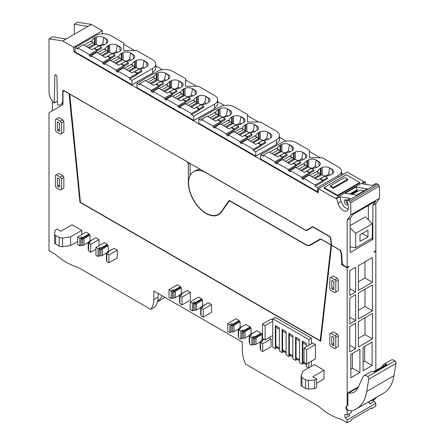 <?xml version="1.0" encoding="UTF-8"?>
<svg xmlns="http://www.w3.org/2000/svg" width="445" height="445" viewBox="0 0 445 445"><rect width="100%" height="100%" fill="white"/><g stroke="black" fill="none" stroke-linecap="round" stroke-linejoin="round"><path stroke-width="0.67" d="M348.185 209.361L343.991 206.792L341.137 201.591L338.022 203.393L336.743 198.592L335.374 198.375L318.52 188.647L318.192 192.78L73.976 51.781L73.648 47.27L62.734 40.968L87.993 26.389L74.271 24.23L74.271 34.309M347.15 405.84L346.238 406.569L347.15 405.84L347.15 267.834L341.671 264.669L341.265 253.594L339.913 250.118L331.575 245.306L320.7 341.293L79.95 202.297L69.075 93.75L64.23 90.952L62.984 91.67L62.984 104.636L49.011 112.702L49.011 250.624L54.891 254.017C62.45 260.681 70.004 265.048 77.564 267.106L150.699 309.331L154.943 306.883A26.461 15.28 -120 0 0 155.333 306.388A26.461 15.28 -120 0 0 157.157 302.811A26.461 15.28 -120 0 0 157.497 301.593A43.438 25.081 -120 0 0 162.119 295.758M52.443 101.093L52.443 110.722M62.734 40.968L49.011 38.815L49.011 92.249A9.701 5.601 -120 0 0 50.246 97.494A9.701 5.601 -120 0 0 54.245 102.962L54.874 75.439A1.413 0.812 -120 0 1 55.169 74.821A1.413 0.812 -120 0 1 56.242 75.188A1.413 0.812 -120 0 1 56.871 76.59L57.505 104.848A9.701 5.601 -120 0 0 60.726 104.614A9.701 5.601 -120 0 0 62.734 100.17L62.984 100.025M49.011 38.815L52.443 36.835L66.166 38.988M87.993 26.389L91.425 24.403L77.703 22.25L74.271 24.23M375.463 251.052L375.841 251.269L374.095 252.276L374.095 251.842L375.841 250.835L375.841 203.588L379.579 198.259L379.401 186.132L378.584 184.72L377.087 183.857L375.63 183.629L372.51 185.426L362.313 183.83L365.428 182.027L364.066 181.81L347.211 172.082L318.52 188.647M375.841 370.429L375.841 251.269M371.597 400.099L371.597 400.978L375.841 398.525L375.841 397.652M373.472 399.894A2.47 1.424 -120 0 0 374.228 401.362L369.99 403.81L368.466 401.913M150.699 309.331C152.674 306.972 153.709 303.724 153.792 299.591L153.92 291.024L242.241 342.016L242.369 350.732C242.453 354.96 243.482 359.399 245.462 364.043L318.598 406.268C326.157 412.932 333.711 417.293 341.271 419.357L347.15 422.75L351.389 420.303L351.389 419.579L371.597 407.915L371.597 408.632L375.841 406.185L375.841 403.365L374.228 401.362M347.15 422.75L347.15 419.93L345.537 417.927A2.47 1.424 -120 0 1 345.175 414.545A2.47 1.424 -120 0 1 346.41 414.668L347.15 415.09L347.15 410.351A2.47 1.424 -120 0 1 346.238 406.569M201.696 298.873L196.084 302.116L194.087 302.116L192.34 303.123L190.221 301.899L198.581 297.076L201.696 298.873L201.696 299.596L202.57 300.102L202.57 305.86M187.228 290.518L190.349 292.32L190.349 300.102L181.988 304.925L179.869 303.701L179.869 295.925L181.616 294.913L181.616 293.761L187.228 290.518M186.605 290.88L180.281 294.245A2.314 1.335 0 0 0 179.619 295.063L179.496 295.875L179.913 295.897M180.492 286.63L174.879 289.873L172.883 289.873L171.136 290.88L169.017 289.656L177.371 284.833L180.492 286.63L180.492 287.353L181.365 287.854L181.365 293.617M114.126 248.316L117.246 250.118L117.246 257.894L108.891 262.722L106.767 261.499L106.767 253.717L108.513 252.71L108.513 251.559L114.126 248.316M113.503 248.677L107.184 252.037A2.314 1.335 0 0 0 106.522 252.86L106.394 253.672L106.811 253.695M107.39 244.427L101.777 247.67L99.78 247.67L98.039 248.677L95.914 247.453L104.275 242.625L107.39 244.427L107.39 245.151L108.263 245.651L108.263 251.414M99.035 239.605L90.674 244.427L88.555 243.204L90.302 242.197L90.302 241.045L95.914 237.802L99.035 239.605L99.035 245.651M95.291 238.164L88.972 241.524A2.314 1.335 0 0 0 88.305 242.347L88.182 243.159L88.6 243.176M89.178 233.914L83.565 237.152L81.569 237.152L79.822 238.164L77.703 236.94L86.063 232.112L89.178 233.914L89.178 234.632L90.051 235.138L90.051 240.901M334.801 335.602L335.797 337.332L335.797 347.99L334.801 348.569L330.807 346.266L329.812 344.536L329.812 333.878L330.807 333.299L334.801 335.602L337.293 334.167L338.295 335.892L338.295 346.549L337.293 347.128M337.293 334.167L333.299 331.859L330.807 333.299M337.293 278.275L333.299 275.972L330.807 277.413L334.801 279.716L337.293 278.275L338.295 280.005L338.295 290.663L337.293 291.241M62.856 132.799L63.858 132.221L63.858 121.563L62.856 119.833L58.868 117.53L55.375 119.544L55.375 130.201L56.37 131.931L60.364 134.234L61.36 133.661L61.36 123.004L60.364 121.274L56.37 118.971M62.856 188.686L63.858 188.107L63.858 177.449L62.856 175.719L58.868 173.417L55.375 175.43L55.375 186.093L56.37 187.818L60.364 190.126L61.36 189.548L61.36 178.89L60.364 177.16L56.37 174.857M208.432 302.767L211.553 304.564L211.553 312.346L203.193 317.168L201.073 315.944L201.073 308.168L202.82 307.156L202.82 306.004L208.432 302.767M207.809 303.123L201.49 306.488A2.314 1.335 0 0 0 200.823 307.306L200.701 308.118L201.118 308.14M239.243 320.556L233.631 323.793L231.634 323.793L229.893 324.8L227.768 323.576L236.128 318.753L239.243 320.556L239.243 321.273L240.116 321.78L240.116 327.537M245.356 324.8L239.037 328.165A2.314 1.335 0 0 0 238.375 328.983L238.247 329.795L238.665 329.817M250.224 326.891L244.611 330.134L242.614 330.134L240.867 331.141L238.62 329.845L240.367 328.838L240.367 327.681L245.979 324.444L250.224 326.891L250.224 327.609L251.097 328.115L251.097 333.878M272.74 319.927L271.228 319.054L262.494 324.094L262.494 338.384L265.142 339.913L265.142 325.623L272.74 321.24M54.585 242.442A3.527 2.036 -0 0 0 54.574 242.62L54.574 233.975A3.527 2.036 -0 0 1 54.585 233.797L55.124 230.243L57.121 229.086L60.865 231.25L72.09 224.769L81.819 230.382L81.819 234.56M311.411 343.818L311.411 338.161L275.233 317.274L272.74 318.715L272.74 347.167L275.36 348.68L277.029 347.712M311.411 366.324L311.411 361.168M256.337 331.141L250.012 334.501A2.314 1.335 0 0 0 249.35 335.324L249.228 336.136L249.645 336.153M261.198 333.227L255.586 336.47L253.589 336.47L251.842 337.477L249.601 336.181L251.347 335.174L251.347 334.023L256.96 330.78L261.198 333.227L261.198 333.95L262.072 334.451L262.072 340.214M268.964 337.711L271.055 338.918L271.055 346.694L262.7 351.522L260.575 350.298L260.575 342.522L262.322 341.51L262.322 340.358L264.119 339.324M301.104 375.752L300.998 384.892A3.527 2.036 -0 0 0 302.033 386.332L305.626 388.407L305.626 379.763L302.033 377.688L301.104 375.752L303.112 371.113L314.342 364.627L324.071 370.246L324.071 378.89L316.584 383.212M306.683 363.899L315.416 358.854L315.416 344.564L312.768 343.034L304.035 348.079L304.035 362.369L306.683 363.899L306.683 349.603L315.416 344.564M57.422 101.132L54.245 102.962M307.857 229.448L312.718 226.639L306.11 230.454L63.98 90.663A1.763 1.018 -120 0 0 63.101 90.574A1.763 1.018 -120 0 0 62.984 90.663A1.78 1.029 -120 0 0 62.734 91.386L62.734 100.17M312.718 226.639L329.628 236.401A1.763 1.018 -120 0 1 330.858 238.297L331.558 245.145L340.414 250.262L341.76 253.739L342.077 262.316L343.273 265.164L347.15 267.401L347.15 220.147L350.894 214.824L350.71 202.697L349.892 201.285L348.396 200.422L377.087 183.857M338.022 203.393A7.676 4.433 -120 0 0 346.955 210.835A7.676 4.433 -120 0 0 348.218 204.995L346.939 200.194L348.396 200.422M366.068 184.419L365.428 182.027M102.561 33.792L102.339 30.705L91.425 24.403M155.772 65.877L162.408 69.709M217.649 101.599L224.28 105.432M279.521 137.321L286.152 141.154M341.393 173.044L343.468 174.24M102.339 30.705L73.648 47.27M347.895 405.412L347.895 392.868L358.336 386.839M347.15 220.147L350.143 218.423L350.143 252.565L372.843 239.455L372.843 205.312L375.841 203.588M347.15 267.401L348.897 266.394L348.897 266.828L347.15 267.834M349.787 270.655L349.787 295.38L355.611 292.02L355.611 267.295L349.787 270.655M358.397 318.932L372.448 310.816L372.448 284.939L358.397 293.055L358.397 318.932M372.448 338.906L372.448 313.458L358.397 321.574L358.397 347.022L372.448 338.906L364.967 334.584L364.967 317.78M349.787 326.541L349.787 351.989L355.611 348.63L355.611 323.181L349.787 326.541M349.787 298.022L349.787 323.899L355.611 320.539L355.611 294.662L349.787 298.022M358.397 265.687L358.397 290.413L372.448 282.297L372.448 257.572L358.397 265.687M372.126 365.512L363.087 370.73L363.087 347.328L372.126 342.11L372.126 365.512L364.644 361.19L364.644 346.427M359.899 372.571L350.849 377.794L350.849 354.392L359.899 349.164L359.899 372.571L352.418 368.249L352.418 353.486M371.597 400.978L370.863 400.55A2.47 1.424 -120 0 0 370.841 400.539M369.116 401.535A2.47 1.424 -120 0 0 369.99 403.81M347.15 419.93L375.841 403.365M371.597 408.632L370.974 408.276M158.086 293.433L158.031 297.143A26.461 15.28 60 0 1 157.497 301.593M349.019 414.011A2.47 1.424 -120 0 0 349.781 415.48L345.537 417.927M347.15 415.09L351.389 412.643L351.389 410.741M346.983 406.14A2.47 1.424 -120 0 0 347.895 409.917L347.15 410.351M341.671 264.669L342.795 264.024M348.518 266.611L348.897 266.828M341.265 253.594L341.627 253.383M79.95 202.297L80.406 202.03M196.084 302.116L196.084 302.839L201.696 299.596M193.636 310.159L192.34 310.905L190.221 309.681L190.221 301.899M190.349 292.32L181.988 297.149L179.869 295.925M181.988 297.149L181.988 304.925M172.426 297.911L171.136 298.662L169.017 297.432L169.017 289.656M174.879 289.873L174.879 290.591L180.492 287.353M117.246 250.118L108.891 254.941L106.767 253.717M108.891 254.941L108.891 262.722M99.33 255.708L98.039 256.454L95.914 255.23L95.914 247.453M101.777 247.67L101.777 248.388L107.39 245.151M95.914 249.183L90.674 252.209L88.555 250.98L88.555 243.204M90.674 244.427L90.674 252.209M81.118 245.195L79.822 245.94L77.703 244.717L77.703 236.94M83.565 237.152L83.565 237.875L89.178 234.632M335.797 337.332L338.295 335.892M335.797 347.99L338.295 346.549M334.801 279.716L335.797 281.446L335.797 292.104L334.801 292.682L330.807 290.374L329.812 288.649L329.812 277.986L330.807 277.413M335.797 281.446L338.295 280.005M335.797 292.104L338.295 290.663M60.364 121.274L62.856 119.833M61.36 123.004L63.858 121.563M61.36 133.661L63.858 132.221M60.364 177.16L62.856 175.719M61.36 178.89L63.858 177.449M61.36 189.548L63.858 188.107M211.553 304.564L203.193 309.392L201.073 308.168M203.193 309.392L203.193 317.168M227.768 323.576L227.768 331.358L229.893 332.582L231.183 331.837M233.631 323.793L233.631 324.516L239.243 321.273M244.611 330.134L244.611 330.852L250.224 327.609M242.158 338.172L240.867 338.918L238.62 337.622L238.62 329.845M265.142 339.913L272.74 335.53M265.142 325.623L262.494 324.094M54.574 233.975A3.527 2.036 -0 0 0 55.608 235.416L59.202 237.491L62.55 238.025L70.594 236.868L70.594 245.507L62.55 246.669L62.55 238.025M81.819 230.382L70.594 236.868M77.703 241.401L70.594 245.507M54.574 242.62A3.527 2.036 -0 0 0 55.608 244.06L59.202 246.135A3.527 2.036 -0 0 0 62.55 246.669M306.293 363.671L306.293 366.535L308.663 367.904M275.36 348.68L275.36 325.484L279.349 327.793L279.349 350.983L282.097 352.568L282.097 329.378L286.085 331.681L286.085 354.871L288.833 356.456L288.833 333.266L292.821 335.569L292.821 358.759L295.569 360.344L295.569 337.154L299.557 339.457L299.557 362.647L302.305 364.233L303.974 363.27M295.569 360.344L297.238 359.382M288.833 356.456L290.502 355.494M282.097 352.568L283.765 351.606M308.913 345.259L308.913 339.602L272.74 318.715M308.913 339.602L311.411 338.161M308.913 367.765L308.913 362.608M255.586 336.47L255.586 337.188L261.198 333.95M253.138 344.508L251.842 345.259L249.601 343.957L249.601 336.181M271.055 338.918L262.7 343.746L260.575 342.522M262.7 343.746L262.7 351.522M305.626 379.763A3.527 2.036 -0 0 0 308.43 380.353L314.593 380.041L314.593 388.685L316.584 387.534L316.584 378.89L314.593 380.041M324.071 370.246L312.846 376.731L316.584 378.89M305.626 388.407A3.527 2.036 -0 0 0 308.43 388.997L314.593 388.685M306.683 349.603L304.035 348.079M335.374 198.375L364.066 181.81M341.137 201.591L339.858 196.79L336.743 198.592M339.858 196.79L350.059 198.392L346.939 200.194M367.331 188.919L356.601 195.116L345.114 193.308L355.839 187.117L367.331 188.919M337.544 195.883L359.749 183.067L359.749 182.489L346.277 174.713L324.071 187.529L337.544 195.311L337.544 195.883L324.071 188.107L324.071 187.529M73.976 51.781L75.083 51.142M134.585 83.176L152.674 73.019L155.694 69.147A10.585 6.113 -0 0 0 155.772 68.408L155.772 64.086A10.585 6.113 -0 0 0 152.674 59.769L136.726 50.563L123.754 50.563L123.754 43.07L110.761 35.567A10.585 6.113 -0 0 0 95.792 35.567L75.083 47.526L75.083 51.843L131.965 84.684L134.835 83.315M276.417 144.464L279.443 140.592A10.585 6.113 -0 0 0 279.521 139.852L279.521 135.53A10.585 6.113 -0 0 0 276.417 131.208L260.475 122.002L247.498 122.002L247.498 114.515L234.504 107.011A10.585 6.113 -0 0 0 219.535 107.011L198.832 118.965L198.832 123.287L255.714 156.128L276.417 144.464L276.417 139.852A10.585 6.113 -0 0 0 279.521 135.53M196.456 118.893L214.546 108.741L217.572 104.87A10.585 6.113 -0 0 0 217.649 104.13L217.649 99.808A10.585 6.113 -0 0 0 214.546 95.491L198.604 86.285L185.626 86.285L185.626 78.793L172.632 71.289A10.585 6.113 -0 0 0 157.663 71.289L136.954 83.243L136.954 87.565L193.836 120.406L196.707 119.038M350.143 218.423L352.952 214.423L375.658 201.312L372.843 205.312M350.894 214.824L379.579 198.259M350.71 202.697L379.401 186.132M349.892 201.285L378.584 184.72M368.354 219.819L368.354 205.529M371.475 238.665L372.843 239.455M350.755 247.025L350.143 247.381M331.058 242.842L331.058 244.861L321.629 239.416A3.527 2.036 -120 0 0 319.866 239.243L311.817 243.888A8.822 5.095 60 0 1 311.806 243.893L310.07 244.895A8.822 5.095 -120 0 1 305.665 244.455L229.253 200.345L221.187 211.82A24.698 14.257 -120 0 1 218.412 214.395A24.698 14.257 -120 0 1 206.063 213.172A24.698 14.257 -120 0 1 189.932 191.406A24.698 14.257 -120 0 1 193.714 171.614A24.698 14.257 -120 0 1 206.063 172.838L306.36 230.744L312.846 227L329.717 236.74L330.335 237.691L331.058 242.842L331.464 242.608M220.536 213.155A24.698 14.257 60 0 1 220.158 213.383L218.412 214.395M193.714 171.614L195.461 170.607A24.698 14.257 60 0 1 200.461 169.462M307.729 229.52L308.101 229.737M190.098 163.476L190.098 175.619M218.022 214.607L219.43 214.14M310.604 244.589L312.284 244.121M355.611 292.02L349.787 288.66M372.448 310.816L364.967 306.499L364.967 289.261M358.397 310.287L364.967 306.499M358.397 338.378L364.967 334.584M355.611 348.63L349.787 345.27M355.611 320.539L349.787 317.179M372.448 282.297L364.967 277.975L364.967 261.894M358.397 281.768L364.967 277.975M363.087 362.085L364.644 361.19M350.849 369.155L352.418 368.249M192.34 303.123L192.34 310.905M194.087 302.116L194.087 303.323M181.154 295.18L181.154 294.746L181.616 294.484L181.616 294.913M172.883 289.873L172.883 291.08M171.136 290.88L171.136 298.662M108.057 252.977L108.057 252.543L108.513 252.276L108.513 252.71M99.78 247.67L99.78 248.877M98.039 248.677L98.039 256.454M89.846 242.458L90.302 241.763L90.302 242.197M81.569 237.152L81.569 238.359M79.822 238.164L79.822 245.94M331.803 344.536L333.8 345.687L333.8 337.332L331.803 336.181L331.803 344.536L333.8 343.384M333.8 289.801L333.8 281.446L331.803 280.294L331.803 288.649L333.8 289.801M59.369 131.358L57.372 130.201L57.372 121.847L59.369 123.004L59.369 131.358M59.369 178.89L59.369 187.245L57.372 186.093L57.372 177.739L59.369 178.89M202.364 307.423L202.364 306.989L202.82 306.727L202.82 307.156M229.893 324.8L229.893 332.582M231.634 323.793L231.634 325M239.911 329.1L239.911 328.666L240.367 328.404L240.367 328.838M240.867 331.141L240.867 338.918M242.614 330.134L242.614 331.336M276.2 325.974A1.941 1.118 120 0 0 275.856 327.214L275.856 346.082A2.82 1.63 120 0 0 276.445 347.378L279.349 349.058M306.293 346.772L306.293 343.345L302.305 341.042L302.305 364.233M303.145 341.526A1.941 1.118 120 0 0 302.8 342.772L302.8 361.64A2.82 1.63 120 0 0 303.384 362.931L306.293 364.611M296.409 337.638A1.941 1.118 120 0 0 296.064 338.884L296.064 357.752A2.82 1.63 120 0 0 296.648 359.043L299.557 360.723M289.673 333.75A1.941 1.118 120 0 0 289.328 334.99L289.328 353.864A2.82 1.63 120 0 0 289.918 355.155L292.821 356.834M282.937 329.862A1.941 1.118 120 0 0 282.592 331.102L282.592 349.976A2.82 1.63 120 0 0 283.181 351.266L286.085 352.946M250.885 335.441L250.885 335.007L251.347 334.74L251.347 335.174M251.842 337.477L251.842 345.259M253.589 336.47L253.589 337.677M261.866 341.777L261.866 341.343L262.322 341.081L262.322 341.51M347.106 200.817A2.82 1.63 -120 0 0 344.825 199.944A2.82 1.63 -120 0 0 344.241 201.24A2.82 1.63 -120 0 0 345.476 204.077A2.82 1.63 -120 0 0 347.651 204.834A2.82 1.63 -120 0 0 348.057 204.388M356.723 191.817L357.302 190.41L357.135 189.77L349.742 194.037M357.135 189.77L355.839 187.117M363.993 190.849L359.593 190.16L352.206 194.426M350.143 246.931L355.661 247.798L355.661 233.391L372.32 223.774L365.334 216.804L350.143 225.576M69.715 93.973L80.434 202.291L320.216 340.725L320.806 340.386M69.592 94.045L187.228 161.819M189.72 163.259L188.352 164.055L187.106 161.891M188.352 164.055L188.352 182.778A25.053 14.463 -120 0 0 199.288 207.987A25.053 14.463 -120 0 0 218.59 214.701A25.053 14.463 -120 0 0 221.404 212.087L229.648 200.573M229.398 200.717L305.437 244.617A10.229 5.907 -120 0 0 310.549 245.123L320.178 239.566A3.527 2.036 -120 0 1 321.941 239.738L331.063 245.006L331.558 244.722M331.063 245.006L320.216 340.725M331.803 288.649L333.8 287.492M57.372 130.201L59.369 129.05M57.372 186.093L59.369 184.942M345.787 199.888L345.737 200.372A2.82 1.63 -120 0 0 347.934 203.938M356.668 191.617L351.889 194.376M357.302 190.41L350.749 194.192M355.661 233.391L350.143 227.89M355.661 247.798L372.32 238.175L372.32 223.774M367.987 236.796L367.987 230.154L359.994 234.771L359.994 241.413L367.987 236.796L362.236 233.475M90.051 235.138L83.983 238.642A2.292 1.324 0 0 1 82.559 239.026L81.151 239.099L81.046 238.387L82.453 238.314A1.057 0.612 0 0 0 83.109 238.142L83.565 237.875M81.046 238.387L81.046 244.728L81.151 239.099M82.559 239.026L82.559 245.362L81.151 245.434M82.559 245.362A2.292 1.324 0 0 0 83.983 244.984L83.983 238.642M88.282 242.497L83.983 244.984M89.846 242.03A1.068 0.617 0 0 0 89.54 242.408L89.501 242.659M88.182 243.159L88.182 249.495L88.555 249.512M108.263 245.651L102.194 249.161A2.292 1.324 0 0 1 100.77 249.539L99.363 249.612L99.257 248.9L100.665 248.833A1.057 0.612 0 0 0 101.321 248.655L101.777 248.388M99.257 248.9L99.257 255.241L99.363 249.612M100.77 249.539L100.77 255.881L99.363 255.953M100.77 255.881A2.292 1.324 0 0 0 102.194 255.497L102.194 249.161M106.494 253.01L102.194 255.497M108.057 252.543A1.068 0.617 0 0 0 107.751 252.921L107.712 253.172M106.394 253.672L106.394 260.008L106.767 260.03M181.365 287.854L175.291 291.364A2.292 1.324 0 0 1 173.873 291.748L172.465 291.814L172.36 291.108L173.761 291.036A1.057 0.612 0 0 0 174.418 290.858L174.879 290.591M172.36 291.108L172.465 298.156L172.465 291.814M173.873 291.748L173.873 298.083L172.465 298.156M173.873 298.083A2.292 1.324 0 0 0 175.291 297.699L175.291 291.364M179.596 295.213L175.291 297.699M181.154 294.746A1.068 0.617 0 0 0 180.848 295.124L180.809 295.38M179.496 295.875L179.496 302.216L179.869 302.233M202.57 300.102L196.501 303.607A2.292 1.324 0 0 1 195.077 303.991L193.67 304.057L193.564 303.351L194.971 303.279A1.057 0.612 0 0 0 195.628 303.101L196.084 302.839M193.564 303.351L193.67 310.399L193.67 304.057M195.077 303.991L195.077 310.326L193.67 310.399M195.077 310.326A2.292 1.324 0 0 0 196.501 309.943L196.501 303.607M200.801 307.456L196.501 309.943M202.364 306.989A1.068 0.617 0 0 0 202.058 307.367L202.019 307.623M200.701 308.118L200.701 314.459L201.073 314.476M240.116 321.78L234.048 325.284A2.292 1.324 0 0 1 232.624 325.668L231.216 325.74L231.111 325.028L232.518 324.956A1.057 0.612 0 0 0 233.174 324.778L233.631 324.516M231.111 325.028L231.111 331.364L231.216 325.74M232.624 325.668L232.624 332.003L231.216 332.076M232.624 332.003A2.292 1.324 0 0 0 234.048 331.62L234.048 325.284M238.348 329.139L234.048 331.62M239.911 328.666A1.068 0.617 0 0 0 239.605 329.05L239.566 329.3M238.247 329.795L238.247 336.136L238.62 336.153M251.097 328.115L245.023 331.62A2.292 1.324 0 0 1 243.604 332.003L242.197 332.076L242.091 331.364L243.493 331.291A1.057 0.612 0 0 0 244.149 331.119L244.611 330.852M242.091 331.364L242.091 337.705L242.197 332.076M243.604 332.003L243.604 338.345L242.197 338.411M243.604 338.345A2.292 1.324 0 0 0 245.023 337.961L245.023 331.62M249.328 335.474L245.023 337.961M250.885 335.007A1.068 0.617 0 0 0 250.58 335.385L250.541 335.636M249.228 336.136L249.228 342.472L249.601 342.489M262.072 334.451L256.003 337.961A2.292 1.324 0 0 1 254.579 338.339L253.172 338.411L253.066 337.705L254.473 337.633A1.057 0.612 0 0 0 255.13 337.455L255.586 337.188M253.066 337.705L253.172 344.753L253.172 338.411M254.579 338.339L254.579 344.68L253.172 344.753M254.579 344.68A2.292 1.324 0 0 0 256.003 344.297L256.003 337.961M260.303 341.81L256.003 344.297M261.866 341.343A1.068 0.617 0 0 0 261.56 341.721L261.521 341.977M263.868 339.179L260.993 340.842A2.314 1.335 0 0 0 260.331 341.66L260.203 342.472L260.62 342.494M260.203 342.472L260.203 348.808L260.575 348.83M331.058 244.861L331.558 244.572M319.866 239.243L310.07 244.895M337.544 195.311L359.749 182.489M330.368 185.765L330.368 186.627L333.366 188.357L347.712 180.075L347.712 179.213L344.714 177.483L330.368 185.765L333.366 187.495L347.712 179.213M333.366 187.495L333.366 188.357M347.895 409.917A2.47 1.424 -120 0 0 348.407 410.273L351.739 410.796A52.922 30.555 -120 0 0 356.273 408.949A52.922 30.555 -120 0 0 366.741 391.394L368.794 379.157A2.119 1.224 -120 0 0 367.742 376.592A6.174 3.566 -120 0 0 363.927 375.797A6.174 3.566 -120 0 0 362.998 376.854L357.63 388.357A21.855 12.621 -120 0 1 354.331 392.095A21.855 12.621 -120 0 1 348.691 392.991L347.895 392.868M366.741 391.394L393.936 375.697L395.989 363.454A2.119 1.224 -120 0 0 394.938 360.889L367.742 376.592M394.938 360.889A6.174 3.566 -120 0 0 391.122 360.094L383.762 364.344A6.174 3.566 -120 0 0 382.834 365.401L382.199 366.752M363.927 375.797L371.286 371.547A6.174 3.566 -120 0 1 374.451 371.898L386.922 364.694A6.174 3.566 -120 0 0 383.762 364.344M356.273 408.949L383.462 393.252A52.922 30.555 -120 0 0 393.936 375.697M386.922 364.694A2.119 1.224 -120 0 0 385.91 364.611L373.839 371.581M322.825 180.614L315.216 185.009L303.64 178.328L309.175 175.13L317.708 180.053L319.783 178.857L322.825 180.614L322.825 181.766L315.216 186.16L317.585 187.529L338.295 175.575A10.585 6.113 -0 0 0 341.393 171.253A10.585 6.113 -0 0 0 338.295 166.931L322.347 157.725L309.375 157.725L309.375 150.238L296.376 142.734A10.585 6.113 -0 0 0 281.407 142.734L260.703 154.688L260.703 159.01L317.585 191.851L318.297 191.439M317.585 187.529L317.585 191.851M309.375 157.725L309.375 151.389L320.35 157.725M282.592 156.957L287.064 154.376L284.589 152.946L280.116 155.528L282.592 156.957L282.592 157.385L274.982 161.785L263.407 155.099L268.947 151.901L277.48 156.829L279.549 155.633L282.592 157.391L282.592 158.542L274.982 162.937L276.818 163.994L276.818 162.842L282.358 159.644L290.891 164.572L292.96 163.376L296.003 165.134L296.003 166.285L288.393 170.68L290.229 171.737L290.229 170.585L295.769 167.387L304.297 172.31L306.371 171.119L309.414 172.871L309.414 174.028L301.805 178.417L303.64 179.48L303.64 178.328M297.449 160.578L298 160.261A2.681 1.546 -0 0 0 300.292 160.489A8.939 5.162 -0 0 0 304.152 159.177L304.897 158.743A8.939 5.162 -0 0 0 305.865 158.086A5.763 3.326 -0 0 0 306.928 156.156A5.763 3.326 -0 0 0 305.242 153.803L302.756 152.368A5.763 3.326 -0 0 0 295.341 152.012A8.939 5.162 -0 0 0 294.201 152.568L293.45 152.997A8.939 5.162 -0 0 0 290.98 155.717L290.007 156.278M310.86 168.321L311.411 168.004A2.681 1.546 -0 0 0 313.703 168.232A8.939 5.162 -0 0 0 317.563 166.919L318.309 166.486A8.939 5.162 -0 0 0 319.276 165.829A5.763 3.326 -0 0 0 320.339 163.899A5.763 3.326 -0 0 0 318.653 161.546L316.167 160.111A5.763 3.326 -0 0 0 308.752 159.749A8.939 5.162 -0 0 0 307.612 160.311L306.861 160.74A8.939 5.162 -0 0 0 304.391 163.46L303.412 164.021M324.272 176.064L324.822 175.747A2.681 1.546 -0 0 0 327.108 175.975A8.939 5.162 -0 0 0 330.969 174.662L331.72 174.229A8.939 5.162 -0 0 0 332.682 173.572A5.763 3.326 -0 0 0 333.75 171.642A5.763 3.326 -0 0 0 332.065 169.289L329.573 167.854A5.763 3.326 -0 0 0 322.163 167.492A8.939 5.162 -0 0 0 321.017 168.049L320.272 168.483A8.939 5.162 -0 0 0 317.802 171.203L316.823 171.764M260.703 154.688L263.407 156.251L263.407 155.099M284.043 152.841L284.589 152.524A2.681 1.546 -0 0 0 286.88 152.746A8.939 5.162 -0 0 0 290.741 151.434L291.492 151.005A8.939 5.162 -0 0 0 292.454 150.343A5.763 3.326 -0 0 0 293.522 148.419A5.763 3.326 -0 0 0 291.831 146.066L289.345 144.625A5.763 3.326 -0 0 0 281.93 144.269A8.939 5.162 -0 0 0 280.789 144.825L280.038 145.259A8.939 5.162 -0 0 0 277.569 147.974L276.595 148.541M282.592 158.109L287.064 155.528L287.064 154.376M296.003 165.852L300.475 163.27L300.475 162.119L298 160.69L293.528 163.27L296.003 164.7L300.475 162.119M309.414 173.595L313.886 171.013L313.886 169.857L311.411 168.427L306.933 171.013L309.409 172.443L313.886 169.857M322.825 181.338L327.37 178.823L327.37 177.672L324.8 176.181L320.344 178.757L322.92 180.242L327.37 177.672M315.216 185.009L315.216 186.16M309.409 172.443L309.409 172.871L301.805 177.266L301.805 178.417M301.805 177.266L290.229 170.585M296.003 164.7L296.003 165.128L288.393 169.523L288.393 170.68M288.393 169.523L276.818 162.842M274.982 161.785L274.982 162.937M294.501 159.51L292.115 157.502L285.378 161.39M290.98 156.846L290.98 155.717M305.854 158.097L305.242 154.087L302.756 152.652L301.766 158.687L299.079 160.523M307.912 167.253L305.526 165.24L298.79 169.133M304.391 164.589L304.391 163.46M319.26 165.84L318.653 161.83L316.167 160.395L315.177 166.43L312.49 168.266M321.323 174.996L318.937 172.983L312.201 176.871M317.802 172.326L317.802 171.203M332.671 173.583L332.065 169.573L329.573 168.138L328.588 174.173L325.896 176.009M281.095 151.773L278.704 149.759L271.967 153.647M277.569 149.103L277.569 147.974M292.443 150.354L291.831 146.349L289.345 144.909L288.36 150.944L285.668 152.78M303.334 159.594L301.766 158.687M316.745 167.337L315.177 166.43M330.157 175.08L328.588 174.173M289.923 151.851L288.36 150.944M314.164 178.011L320.356 174.434M315.138 178.567L321.874 174.679L324.616 176.287M318.937 172.983L316.562 171.614L309.826 175.502M319.905 178.929L324.572 176.237M300.759 170.268L306.944 166.697M301.727 170.824L308.463 166.936L311.205 168.544M305.526 165.24L303.151 163.871L296.415 167.759M306.494 171.191L311.161 168.494M287.348 162.525L293.533 158.954M288.316 163.087L295.052 159.193L297.8 160.806M292.115 157.502L289.74 156.128L283.003 160.016M293.083 163.448L297.75 160.751M273.936 154.782L280.122 151.211M274.904 155.344L281.641 151.456L284.388 153.063M278.704 149.759L276.334 148.385L269.598 152.279M279.677 155.706L284.338 153.013M320.344 178.757L320.344 179.185M322.92 180.242L322.92 181.393M306.933 171.013L306.933 171.442M293.528 163.27L293.528 163.699M280.116 155.528L280.116 155.961M260.954 144.892L253.344 149.286L241.763 142.606L247.303 139.407L255.836 144.33L257.905 143.14L260.954 144.892L260.954 146.049L253.344 150.438L255.714 151.806L276.417 139.852M255.714 151.806L255.714 156.128M247.498 122.002L247.498 115.667L258.478 122.002M220.72 121.235L225.192 118.654L222.717 117.224L218.245 119.805L220.72 121.235L220.72 121.669L213.111 126.063L201.535 119.377L207.075 116.178L215.608 121.107L217.677 119.911L220.72 121.669L220.72 122.82L213.111 127.214L214.946 128.271L214.946 127.12L220.486 123.921L229.019 128.85L231.089 127.654L234.131 129.412L234.131 130.563L226.522 134.957L228.357 136.014L228.357 134.863L233.892 131.664L242.425 136.593L244.5 135.397L247.542 137.155L247.542 138.306L239.933 142.7L241.763 143.757L241.763 142.606M235.577 124.856L236.128 124.539A2.681 1.546 -0 0 0 238.42 124.767A8.939 5.162 -0 0 0 242.28 123.454L243.026 123.02A8.939 5.162 -0 0 0 243.994 122.364A5.763 3.326 -0 0 0 245.056 120.434A5.763 3.326 -0 0 0 243.37 118.086L240.884 116.646A5.763 3.326 -0 0 0 233.469 116.29A8.939 5.162 -0 0 0 232.329 116.846L231.578 117.28A8.939 5.162 -0 0 0 229.108 119.994L228.129 120.562M248.989 132.599L249.539 132.282A2.681 1.546 -0 0 0 251.826 132.51A8.939 5.162 -0 0 0 255.686 131.197L256.437 130.763A8.939 5.162 -0 0 0 257.405 130.107A5.763 3.326 -0 0 0 258.467 128.177A5.763 3.326 -0 0 0 256.782 125.824L254.29 124.389A5.763 3.326 -0 0 0 246.88 124.033A8.939 5.162 -0 0 0 245.735 124.589L244.989 125.017A8.939 5.162 -0 0 0 242.519 127.737L241.54 128.299M262.4 140.342L262.945 140.025A2.681 1.546 -0 0 0 265.237 140.253A8.939 5.162 -0 0 0 269.097 138.94L269.848 138.506A8.939 5.162 -0 0 0 270.81 137.85A5.763 3.326 -0 0 0 271.878 135.92A5.763 3.326 -0 0 0 270.187 133.567L267.701 132.132A5.763 3.326 -0 0 0 260.286 131.77A8.939 5.162 -0 0 0 259.146 132.332L258.4 132.76A8.939 5.162 -0 0 0 255.925 135.48L254.952 136.042M198.832 118.965L201.535 120.528L201.535 119.377M222.166 117.118L222.717 116.801A2.681 1.546 -0 0 0 225.009 117.024A8.939 5.162 -0 0 0 228.869 115.711L229.62 115.283A8.939 5.162 -0 0 0 230.582 114.621A5.763 3.326 -0 0 0 231.65 112.696A5.763 3.326 -0 0 0 229.959 110.343L227.473 108.903A5.763 3.326 -0 0 0 220.058 108.547A8.939 5.162 -0 0 0 218.918 109.103L218.167 109.537A8.939 5.162 -0 0 0 215.697 112.251L214.724 112.819M220.72 122.386L225.192 119.805L225.192 118.654M234.131 130.129L238.603 127.548L238.603 126.397L236.128 124.967L231.65 127.548L234.126 128.978L238.603 126.397M247.542 137.872L252.015 135.291L252.015 134.134L249.539 132.71L245.062 135.291L247.537 136.721L252.015 134.134M260.954 145.593L265.52 143.09L265.52 141.933L262.945 140.448L258.495 143.023L261.065 144.508L265.52 141.933M253.344 149.286L253.344 150.438M247.537 136.721L247.537 137.149L239.933 141.543L239.933 142.7M239.933 141.543L228.357 134.863M234.126 128.978L234.126 129.406L226.522 133.806L226.522 134.957M226.522 133.806L214.946 127.12M213.111 126.063L213.111 127.214M232.629 123.793L230.243 121.78L223.507 125.668M229.108 121.123L229.108 119.994M243.977 122.375L243.37 118.364L240.884 116.929L239.894 122.965L237.207 124.8M246.041 131.531L243.654 129.523L236.918 133.411M242.519 128.866L242.519 127.737M257.388 130.118L256.782 126.107L254.29 124.672L253.305 130.708L250.613 132.543M259.452 139.274L257.06 137.26L250.324 141.154M255.925 136.609L255.925 135.48M270.799 137.861L270.187 133.85L267.701 132.415L266.716 138.451L264.024 140.286M219.224 116.05L216.832 114.037L210.096 117.925M215.697 113.38L215.697 112.251M230.571 114.632L229.959 110.627L227.473 109.186L226.483 115.222L223.796 117.063M241.463 123.871L239.894 122.965M254.874 131.614L253.305 130.708M268.285 139.357L266.716 138.451M228.051 116.128L226.483 115.222M252.293 142.289L258.484 138.718M253.266 142.845L259.997 138.957L262.745 140.564M257.06 137.26L254.69 135.892L247.954 139.78M258.033 143.207L262.695 140.514M238.882 134.546L245.073 130.975M239.855 135.108L246.591 131.214L249.334 132.827M243.654 129.523L241.279 128.149L234.543 132.037M244.622 135.469L249.289 132.771M225.476 126.803L231.661 123.232M226.444 127.365L233.18 123.476L235.922 125.084M230.243 121.78L227.868 120.406L221.132 124.294M231.211 127.726L235.878 125.034M212.065 119.06L218.25 115.489M213.033 119.622L219.769 115.733L222.517 117.341M216.832 114.037L214.457 112.663L207.72 116.557M217.8 119.983L222.467 117.291M258.495 143.023L258.495 143.474M261.065 144.508L261.065 145.66M245.062 135.291L245.062 135.719M231.65 127.548L231.65 127.976M218.245 119.805L218.245 120.239M199.076 109.175L191.467 113.564L179.891 106.883L185.432 103.685L193.964 108.613L196.034 107.417L199.076 109.175L199.076 110.327L191.467 114.715L193.836 116.084L214.546 104.13A10.585 6.113 -0 0 0 217.649 99.808M193.836 116.084L193.836 120.406M185.626 86.285L185.626 79.944L196.607 86.285M158.843 85.512L163.321 82.931L160.845 81.502L156.373 84.083L158.843 85.512L158.843 85.946L151.239 90.341L139.663 83.654L145.204 80.456L153.736 85.384L155.806 84.188L158.848 85.946L158.848 87.098L151.239 91.492L153.074 92.549L153.074 91.397L158.609 88.199L167.142 93.127L169.217 91.931L172.26 93.689L172.26 94.841L164.65 99.235L166.486 100.292L166.486 99.14L172.02 95.942L180.553 100.87L182.622 99.674L185.671 101.432L185.671 102.584L178.061 106.978L179.891 108.035L179.891 106.883M173.706 89.139L174.256 88.822A2.681 1.546 -0 0 0 176.543 89.045A8.939 5.162 -0 0 0 180.409 87.732L181.154 87.303A8.939 5.162 -0 0 0 182.122 86.641A5.763 3.326 -0 0 0 183.184 84.717A5.763 3.326 -0 0 0 181.499 82.364L179.007 80.923A5.763 3.326 -0 0 0 171.598 80.567A8.939 5.162 -0 0 0 170.452 81.124L169.706 81.557A8.939 5.162 -0 0 0 167.237 84.272L166.258 84.839M187.117 96.877L187.662 96.559A2.681 1.546 -0 0 0 189.954 96.788A8.939 5.162 -0 0 0 193.814 95.475L194.565 95.041A8.939 5.162 -0 0 0 195.527 94.385A5.763 3.326 -0 0 0 196.595 92.454A5.763 3.326 -0 0 0 194.91 90.101L192.418 88.666A5.763 3.326 -0 0 0 185.009 88.31A8.939 5.162 -0 0 0 183.863 88.867L183.118 89.3A8.939 5.162 -0 0 0 180.642 92.015L179.669 92.577M200.523 104.62L201.073 104.302A2.681 1.546 -0 0 0 203.365 104.531A8.939 5.162 -0 0 0 207.225 103.218L207.976 102.784A8.939 5.162 -0 0 0 208.939 102.127A5.763 3.326 -0 0 0 210.007 100.197A5.763 3.326 -0 0 0 208.316 97.844L205.829 96.409A5.763 3.326 -0 0 0 198.414 96.053A8.939 5.162 -0 0 0 197.274 96.61L196.523 97.038A8.939 5.162 -0 0 0 194.053 99.758L193.08 100.32M136.954 83.243L139.663 84.806L139.663 83.654M160.295 81.396L160.845 81.079A2.681 1.546 -0 0 0 163.137 81.302A8.939 5.162 -0 0 0 166.997 79.989L167.743 79.56A8.939 5.162 -0 0 0 168.711 78.898A5.763 3.326 -0 0 0 169.773 76.974A5.763 3.326 -0 0 0 168.088 74.621L165.601 73.186A5.763 3.326 -0 0 0 158.186 72.824A8.939 5.162 -0 0 0 157.046 73.38L156.295 73.814A8.939 5.162 -0 0 0 153.825 76.529L152.846 77.096M158.848 86.664L163.321 84.083L163.321 82.931M172.26 94.407L176.732 91.826L176.732 90.674L174.256 89.245L169.779 91.826L172.254 93.255L176.732 90.674M185.671 102.15L190.137 99.569L190.137 98.417L187.662 96.988L183.19 99.569L185.665 100.998L190.137 98.417M199.076 109.871L203.649 107.367L203.649 106.216L201.073 104.731L196.623 107.301L199.193 108.786L203.649 106.216M191.467 113.564L191.467 114.715M185.665 100.998L185.665 101.427L178.061 105.821L178.061 106.978M178.061 105.821L166.486 99.14M172.26 93.689L164.65 98.084L164.65 99.235M164.65 98.084L153.074 91.397M151.239 90.341L151.239 91.492M170.758 88.071L168.371 86.057L161.635 89.946M167.237 85.401L167.237 84.272M182.105 86.653L181.499 82.648L179.007 81.207L178.022 87.242L175.33 89.083M184.169 95.809L181.777 93.8L175.046 97.689M180.642 93.144L180.642 92.015M195.516 94.396L194.91 90.385L192.418 88.95L191.433 94.985L188.741 96.821M197.58 103.552L195.188 101.538L188.452 105.432M194.053 100.887L194.053 99.758M208.928 102.139L208.316 98.128L205.829 96.693L204.845 102.728L202.152 104.564M157.346 80.328L154.96 78.314L148.224 82.203M153.825 77.658L153.825 76.529M168.694 78.91L168.088 74.905L165.601 73.464L164.611 79.505L161.924 81.34M179.591 88.149L178.022 87.242M193.002 95.892L191.433 94.985M206.408 103.635L204.845 102.728M166.18 80.406L164.611 79.505M190.421 106.566L196.607 102.995M191.389 107.123L198.125 103.234L200.873 104.848M195.188 101.538L192.819 100.17L186.082 104.058M196.162 107.49L200.823 104.792M177.01 98.823L183.201 95.252M177.983 99.385L184.72 95.491L187.462 97.105M181.777 93.8L179.407 92.427L172.671 96.315M182.75 99.747L187.417 97.049M163.604 91.08L169.79 87.509M164.572 91.642L171.308 87.754L174.051 89.362M168.371 86.057L165.996 84.684L159.26 88.577M169.339 92.004L174.006 89.312M150.193 83.337L156.379 79.766M151.161 83.899L157.897 80.011L160.645 81.619M154.96 78.314L152.585 76.946L145.849 80.834M155.928 84.261L160.595 81.569M196.623 107.301L196.623 107.751M199.193 108.786L199.193 109.937M183.19 99.569L183.19 99.997M169.779 91.826L169.779 92.26M172.254 93.255L172.254 93.684M156.373 84.083L156.373 84.517M137.205 73.453L129.595 77.842L118.02 71.161L123.56 67.963L132.093 72.891L134.162 71.695L137.205 73.453L137.205 74.604L129.595 78.999L131.965 80.367L152.674 68.408A10.585 6.113 -0 0 0 155.772 64.086M131.965 80.367L131.965 84.684M123.754 50.563L123.754 44.222L134.735 50.563M96.971 49.79L101.449 47.209L98.974 45.779L94.496 48.366L96.971 49.79L96.971 50.224L89.367 54.618L77.792 47.932L83.332 44.734L91.859 49.662L93.934 48.466L96.977 50.224L96.977 51.375L89.367 55.77L91.203 56.827L91.203 55.675L96.737 52.477L105.27 57.405L107.34 56.209L110.388 57.967L110.388 59.118L102.778 63.513L104.608 64.57L104.608 63.418L110.149 60.22L118.682 65.148L120.751 63.952L123.793 65.71L123.793 66.861L116.184 71.256L118.02 72.312L118.02 71.161M111.834 53.417L112.385 53.1A2.681 1.546 -0 0 0 114.671 53.322A8.939 5.162 -0 0 0 118.531 52.009L119.282 51.581A8.939 5.162 -0 0 0 120.245 50.919A5.763 3.326 -0 0 0 121.313 48.995A5.763 3.326 -0 0 0 119.627 46.642L117.135 45.206A5.763 3.326 -0 0 0 109.726 44.845A8.939 5.162 -0 0 0 108.58 45.401L107.835 45.835A8.939 5.162 -0 0 0 105.359 48.55L104.386 49.117M125.245 61.16L125.79 60.843A2.681 1.546 -0 0 0 128.082 61.065A8.939 5.162 -0 0 0 131.942 59.752L132.693 59.324A8.939 5.162 -0 0 0 133.656 58.662A5.763 3.326 -0 0 0 134.724 56.738A5.763 3.326 -0 0 0 133.033 54.385L130.546 52.944A5.763 3.326 -0 0 0 123.132 52.588A8.939 5.162 -0 0 0 121.991 53.144L121.246 53.578A8.939 5.162 -0 0 0 118.771 56.293L117.797 56.86M138.651 68.897L139.202 68.58A2.681 1.546 -0 0 0 141.493 68.808A8.939 5.162 -0 0 0 145.354 67.495L146.099 67.062A8.939 5.162 -0 0 0 147.067 66.405A5.763 3.326 -0 0 0 148.135 64.475A5.763 3.326 -0 0 0 146.444 62.122L143.958 60.687A5.763 3.326 -0 0 0 136.543 60.331A8.939 5.162 -0 0 0 135.402 60.887L134.651 61.315A8.939 5.162 -0 0 0 132.182 64.035L131.208 64.597M75.083 47.526L77.792 49.089L77.792 47.932M98.423 45.674L98.974 45.357A2.681 1.546 -0 0 0 101.265 45.579A8.939 5.162 -0 0 0 105.126 44.272L105.871 43.838A8.939 5.162 -0 0 0 106.839 43.176A5.763 3.326 -0 0 0 107.901 41.252A5.763 3.326 -0 0 0 106.216 38.899L103.724 37.463A5.763 3.326 -0 0 0 96.315 37.102A8.939 5.162 -0 0 0 95.174 37.658L94.423 38.092A8.939 5.162 -0 0 0 91.954 40.812L90.975 41.374M96.977 50.941L101.449 48.36L101.449 47.209M110.388 58.684L114.855 56.103L114.855 54.952L112.379 53.522L107.907 56.103L110.382 57.533L114.855 54.952M123.793 66.427L128.266 63.846L128.266 62.695L125.79 61.265L121.318 63.846L123.793 65.276L128.266 62.695M137.205 74.148L141.777 71.645L141.777 70.494L139.202 69.008L134.746 71.578L137.321 73.063L141.777 70.494M129.595 77.842L129.595 78.999M123.793 65.71L116.184 70.104L116.184 71.256M116.184 70.104L104.608 63.418M110.382 57.533L110.382 57.967L102.778 62.361L102.778 63.513M102.778 62.361L91.203 55.675M89.367 54.618L89.367 55.77M108.886 52.349L106.5 50.335L99.763 54.223M105.359 49.679L105.359 48.55M120.233 50.93L119.627 46.925L117.135 45.485L116.151 51.525L113.458 53.361M122.297 60.092L119.905 58.078L113.169 61.966M118.771 57.422L118.771 56.293M133.645 58.673L133.033 54.663L130.546 53.228L129.562 59.263L126.87 61.099M135.708 67.829L133.316 65.821L126.58 69.709M132.182 65.165L132.182 64.035M147.056 66.416L146.444 62.406L143.958 60.971L142.967 67.006L140.281 68.842M95.475 44.606L93.088 42.592L86.352 46.48M91.954 41.936L91.954 40.812M106.822 43.187L106.216 39.182L103.724 37.747L102.739 43.782L100.047 45.618M117.719 52.427L116.151 51.525M131.13 60.17L129.562 59.263M144.536 67.913L142.967 67.006M104.308 44.684L102.739 43.782M128.549 70.844L134.735 67.273M129.517 71.406L136.253 67.512L139.001 69.125M133.316 65.821L130.941 64.447L124.205 68.335M134.284 71.767L138.951 69.07M115.138 63.101L121.324 59.53M116.106 63.663L122.842 59.775L125.59 61.382M119.905 58.078L117.536 56.704L110.799 60.598M120.879 64.024L125.54 61.332M101.727 55.358L107.918 51.787M102.7 55.92L109.437 52.032L112.179 53.639M106.5 50.335L104.124 48.967L97.388 52.855M107.468 56.281L112.134 53.589M88.321 47.615L94.507 44.044M89.289 48.177L96.025 44.289L98.768 45.896M93.088 42.592L90.713 41.224L83.977 45.112M94.056 48.538L98.723 45.846M134.746 71.578L134.746 72.034M137.321 73.063L137.321 74.215M121.318 63.846L121.318 64.28M123.793 65.276L123.793 65.704M107.907 56.103L107.907 56.537M94.496 48.366L94.496 48.794M55.848 74.877L54.874 75.439M153.792 299.591L158.031 297.143M63.98 90.663L62.734 91.386M55.608 244.06L55.608 235.416M59.202 246.135L59.202 237.491M302.033 386.332L302.033 377.688M308.43 388.997L308.43 380.353M275.856 327.214L279.349 329.233M275.856 346.082L279.349 348.101M282.592 331.102L286.085 333.121M282.592 349.976L286.085 351.989M289.328 334.99L292.821 337.01M289.328 353.864L292.821 355.878M296.064 338.884L299.557 340.898M296.064 357.752L299.557 359.766M302.8 342.772L306.293 344.786M302.8 361.64L304.035 362.352M221.871 211.425L221.187 211.82M330.335 237.691L330.613 237.53M368.794 379.157L395.989 363.454M357.964 387.634L348.691 392.991M338.295 177.232L338.295 175.575M293.45 158.737L293.45 152.997M294.201 159.338L294.201 152.568M295.341 159.36L295.341 152.012M302.756 152.652L302.756 152.368M305.242 154.087L305.242 153.803M306.861 166.48L306.861 160.74M307.612 167.081L307.612 160.311M308.752 167.103L308.752 159.749M316.167 160.395L316.167 160.111M318.653 161.83L318.653 161.546M320.272 174.223L320.272 168.483M321.017 174.824L321.017 168.049M322.163 174.846L322.163 167.492M329.573 168.138L329.573 167.854M332.065 169.573L332.065 169.289M280.038 151L280.038 145.259M280.789 151.595L280.789 144.825M281.93 151.623L281.93 144.269M289.345 144.909L289.345 144.625M291.831 146.349L291.831 146.066M231.578 123.015L231.578 117.28M232.329 123.615L232.329 116.846M233.469 123.643L233.469 116.29M240.884 116.929L240.884 116.646M243.37 118.364L243.37 118.086M244.989 130.758L244.989 125.017M245.735 131.358L245.735 124.589M246.88 131.381L246.88 124.033M254.29 124.672L254.29 124.389M256.782 126.107L256.782 125.824M258.4 138.501L258.4 132.76M259.146 139.101L259.146 132.332M260.286 139.124L260.286 131.77M267.701 132.415L267.701 132.132M270.187 133.85L270.187 133.567M218.167 115.277L218.167 109.537M218.918 115.872L218.918 109.103M220.058 115.9L220.058 108.547M227.473 109.186L227.473 108.903M229.959 110.627L229.959 110.343M214.546 108.741L214.546 104.13M169.706 87.298L169.706 81.557M170.452 87.893L170.452 81.124M171.598 87.921L171.598 80.567M179.007 81.207L179.007 80.923M181.499 82.648L181.499 82.364M183.118 95.035L183.118 89.3M183.863 95.636L183.863 88.867M185.009 95.658L185.009 88.31M192.418 88.95L192.418 88.666M194.91 90.385L194.91 90.101M196.523 102.778L196.523 97.038M197.274 103.379L197.274 96.61M198.414 103.401L198.414 96.053M205.829 96.693L205.829 96.409M208.316 98.128L208.316 97.844M156.295 79.555L156.295 73.814M157.046 80.15L157.046 73.38M158.186 80.178L158.186 72.824M165.601 73.464L165.601 73.186M168.088 74.905L168.088 74.621M152.674 73.019L152.674 68.408M107.835 51.575L107.835 45.835M108.58 52.171L108.58 45.401M109.726 52.199L109.726 44.845M117.135 45.485L117.135 45.206M119.627 46.925L119.627 46.642M121.246 59.319L121.246 53.578M121.991 59.914L121.991 53.144M123.132 59.942L123.132 52.588M130.546 53.228L130.546 52.944M133.033 54.663L133.033 54.385M134.651 67.056L134.651 61.315M135.402 67.657L135.402 60.887M136.543 67.679L136.543 60.331M143.958 60.971L143.958 60.687M146.444 62.406L146.444 62.122M94.423 43.833L94.423 38.092M95.174 44.428L95.174 37.658M96.315 44.456L96.315 37.102M103.724 37.747L103.724 37.463M106.216 39.182L106.216 38.899M165.012 297.427L157.447 301.799M62.984 103.307L60.726 104.614M341.393 175.441L341.393 171.253"/></g></svg>

